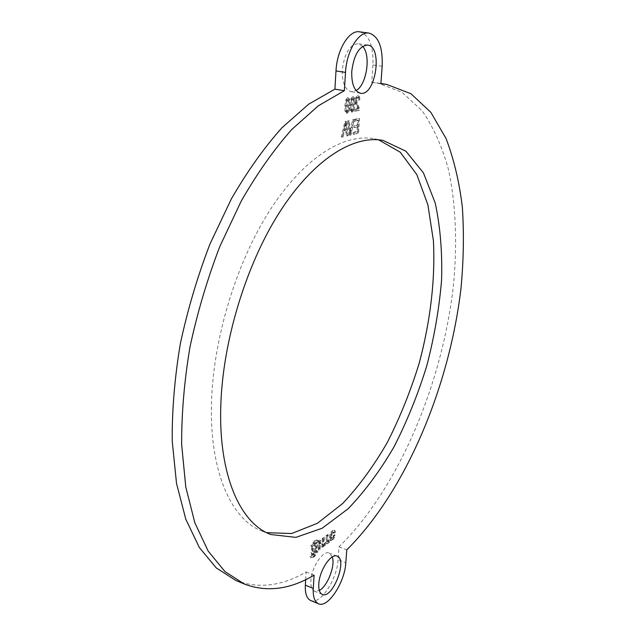 <?xml version="1.0" encoding="UTF-8"?>
<svg xmlns="http://www.w3.org/2000/svg" width="636" height="636" viewBox="0 0 636 636"><rect width="100%" height="100%" fill="white"/><g stroke="black" fill="none" stroke-linecap="round" stroke-linejoin="round"><path stroke-width="0.48" stroke-dasharray="3.18 2.39" d="M351.47 111.904L353.067 109.893L354.029 103.93L353.87 98.389L352.439 96.775L350.897 98.628L349.864 104.797L350.031 110.322L351.096 111.872L352.384 112.063L353.982 110.052L353.067 109.893M352.376 98.27L353.187 99.335L352.551 108.995L351.541 110.418L350.722 109.376L351.35 99.693L352.376 98.27L353.298 98.421L354.109 99.494L353.187 99.335M353.982 110.052L354.952 104.081L354.793 98.54L353.362 96.926L351.819 98.787L350.786 104.956L350.953 110.481L350.031 110.322M350.953 110.481L352.384 112.063M350.786 104.956L349.864 104.797M351.819 98.787L350.897 98.628M353.362 96.926L352.439 96.775M354.793 98.54L353.87 98.389M354.952 104.081L354.029 103.93M354.109 99.494L353.473 109.154L352.463 110.577L351.644 109.535L352.272 99.844L351.35 99.693M352.272 99.844L353.298 98.421M351.589 104.781L350.675 104.622M351.644 109.535L350.722 109.376M352.463 110.577L351.541 110.418M353.473 109.154L352.551 108.995M354.149 104.248L353.234 104.089M346 131.445L346.413 135.714L347.304 135.492L345.769 121.397L344.855 121.611L341.278 136.986L342.255 136.74L343.289 132.105L346.914 131.62L347.328 135.881L346.413 135.714M345.237 123.05L345.849 129.927L343.655 130.452L345.237 123.05L346.151 123.217L346.326 125.952L345.412 125.785M347.328 135.881L348.218 135.659L346.684 121.563L345.769 121.77L342.192 137.153L343.17 136.907L344.203 132.272L346.914 131.62M344.203 132.272L343.289 132.105M343.17 136.907L342.255 136.74M342.192 137.153L341.278 136.986M345.769 121.77L344.855 121.611M346.684 121.563L345.769 121.397M348.218 135.659L347.304 135.492M346.326 125.952L346.763 130.094L344.569 130.619L346.151 123.217M344.569 130.619L343.655 130.452M346.763 130.094L345.849 129.927M347.638 120.967L349.196 135.023L350.054 134.808L353.465 119.632L352.567 119.838L349.728 133.314L348.504 120.768L347.638 120.967L348.56 121.134L350.102 135.19L349.196 135.023M350.102 135.19L350.969 134.975L354.379 119.799L353.473 120.005L350.643 133.481L349.418 120.935L348.56 121.134M349.418 120.935L348.504 120.768M350.46 131.175L349.546 131.008M350.643 133.481L349.728 133.314M353.473 120.005L352.567 119.838M354.379 119.799L353.465 119.632M350.969 134.975L350.054 134.808M357.321 107.707L357.583 108.621L354.49 109.289L354.371 111.022L358.537 110.115L358.362 107.834L356.088 102.126L355.89 100.083L356.359 98.175L357.249 97.292L358.084 97.88L358.283 100.011L359.094 99.653L358.68 96.585L357.329 95.797L355.778 97.348L355.095 100.297L355.301 102.921L356.55 106.053L357.321 107.707L358.235 107.866L358.497 108.772L357.583 108.621M358.497 108.772L355.405 109.448L355.293 111.181L359.451 110.266L359.276 107.993L357.003 102.285L356.812 100.242L357.273 98.326L358.171 97.443L359.006 98.031L359.205 100.162L360.008 99.804L359.602 96.744L358.243 95.957L356.693 97.499L356.009 100.448L356.224 103.072L357.464 106.204L356.55 106.053M357.464 106.204L358.235 107.866M356.224 103.072L355.301 102.921M356.009 100.448L355.095 100.297M356.693 97.499L355.778 97.348M358.243 95.957L357.329 95.797M359.602 96.744L358.68 96.585M360.008 99.804L359.094 99.653M359.205 100.162L358.283 100.011M359.006 98.031L358.084 97.88M358.171 97.443L357.249 97.292M357.273 98.326L356.359 98.175M356.812 100.242L355.89 100.083M357.003 102.285L356.088 102.126M358.211 105.186L357.297 105.035M359.276 107.993L358.362 107.834M359.451 110.266L358.537 110.115M355.293 111.181L354.371 111.022M355.405 109.448L354.49 109.289M353.139 132.36L353.02 134.077L357.694 132.916L358.664 118.439L354.133 119.481L354.014 121.206L357.726 120.347L357.424 124.783L353.958 125.61L353.847 127.327L357.313 126.492L356.979 131.421L353.139 132.36L354.045 132.526L353.934 134.244L353.02 134.077M353.934 134.244L358.593 133.083L359.571 118.598L355.047 119.64L354.928 121.365L358.632 120.506L358.338 124.95L354.872 125.769L354.753 127.486L358.219 126.659L357.885 131.58L354.045 132.526M357.885 131.58L356.979 131.421M358.219 126.659L357.313 126.492M354.753 127.486L353.847 127.327M354.872 125.769L353.958 125.61M358.338 124.95L357.424 124.783M358.632 120.506L357.726 120.347M354.928 121.365L354.014 121.206M355.047 119.64L354.133 119.481M359.571 118.598L358.664 118.439M358.593 133.083L357.694 132.916M346.485 112.993L348.099 110.966L349.061 104.964L348.894 99.399L347.439 97.777L345.881 99.637L344.847 105.846L345.022 111.411L346.103 112.962L347.407 113.152L349.021 111.125L348.099 110.966M347.383 99.28L348.202 100.353L347.574 110.068L346.556 111.499L345.722 110.449L346.342 100.711L347.383 99.28L348.305 99.431L349.124 100.504L348.202 100.353M349.021 111.125L349.983 105.123L349.816 99.55L348.369 97.928L346.803 99.796L345.769 106.005L345.944 111.57L345.022 111.411M345.944 111.57L347.407 113.152M345.769 106.005L344.847 105.846M346.803 99.796L345.881 99.637M348.369 97.928L347.439 97.777M349.816 99.55L348.894 99.399M349.983 105.123L349.061 104.964M349.124 100.504L348.496 110.227L347.479 111.658L346.644 110.608L347.272 100.862L346.342 100.711M347.272 100.862L348.305 99.431M346.588 105.83L345.666 105.671M346.644 110.608L345.722 110.449M347.479 111.658L346.556 111.499M348.496 110.227L347.574 110.068M349.18 105.29L348.258 105.131M321.935 547.024L323.088 545.887L323.557 537.348L322.285 538.565L322.07 541.848L319.773 543.549L319.988 540.242L318.835 540.783L318.294 549.743L319.455 548.558L319.662 545.37L321.959 543.669L321.816 547.055L322.722 547.326L323.66 546.618L324.416 537.857L323.072 538.867L322.865 542.158L320.568 543.86L320.711 540.346L319.431 541.475L318.898 549.973L320.035 549.337L319.248 549.035M319.988 540.242L320.783 540.544L319.988 540.234M320.035 549.337L320.449 545.68L322.746 543.971L322.722 547.326M322.539 547.167L321.752 546.865M322.746 543.971L321.959 543.669M320.449 545.68L319.662 545.37M320.608 540.362L319.821 540.059M320.568 543.86L319.773 543.549M322.865 542.158L322.07 541.848M323.072 538.867L322.285 538.565M313.969 557.049L317.928 551.905L317.141 551.595L313.763 556.293L310.638 557.255L311.425 557.573L313.969 557.049L313.174 556.739M317.928 551.905L317.125 551.158L314.605 554.656L312.284 555.371L311.052 554.775L310.05 556.89L310.638 557.255M311.052 554.775L313.818 554.346L316.33 550.848L317.141 551.595M315.297 555.904L314.51 555.594M314.359 556.762L313.572 556.452M314.168 556.913L313.381 556.603M311.847 555.093L310.845 557.208L310.05 556.89M310.845 557.208L311.425 557.573M317.125 551.158L316.33 550.848M328.566 540.393L327.047 541.522L327.5 534.693L326.363 535.234L325.712 542.516L324.193 543.653L323.883 545.291L328.454 542.142L328.677 540.362L329.345 540.695L327.834 541.824L327.047 541.522M327.834 541.824L328.287 534.995L327.15 535.536L326.499 542.818L324.98 543.955L324.734 545.76L329.241 542.444L329.345 540.695M324.757 544.352L323.97 544.05M326.499 542.818L325.712 542.516M330.839 536.895L331.141 538.414L332.477 537.531L333.32 535.536L334.361 534.82L333.781 537.229L332.453 539.169L330.156 540.338L329.504 537.674L329.83 534.709L330.911 532.221L332.024 530.957L333.964 530.186L334.576 532.07L333.359 533.008L332.755 532.086L331.276 533.628L330.839 536.895L331.626 537.189L332.064 533.93L333.542 532.38L334.146 533.31L335.355 532.364L334.751 530.48L332.803 531.259L331.698 532.515L330.617 535.011L330.307 539.598L330.935 540.64L331.841 540.528L334.56 537.523L335.14 535.115L334.099 535.838L333.256 537.825L331.928 538.716L331.626 537.189M330.37 536.824L329.583 536.53M316.863 542.572L317.849 540.473L316.084 539.98L314.764 540.536L310.742 545.688L311.568 546.459L314.24 542.85L316.386 542.269L317.658 542.882L318.644 540.783L317.849 540.473M318.644 540.783L316.887 540.29L314.907 541.323L311.537 545.998L312.363 546.769L315.035 543.16L317.658 542.882M312.363 546.769L311.568 546.459M311.537 545.998L310.742 545.688M314.907 541.323L314.112 541.013M315.559 540.846L314.764 540.536M313.27 553.725L311.958 553.932L311.068 552.835L311.616 547.755L315.186 543.383L315.973 543.422L316.895 544.718L316.028 550.196L313.27 553.725L314.24 553.932L316.823 550.498L317.682 545.028L316.768 543.732L315.981 543.685L312.411 548.065L311.863 553.145L312.745 554.242L314.065 554.035M315.734 547.389L315.122 545.616L314.248 545.783L312.197 549.766L312.793 551.706L313.667 551.539L315.734 547.389L316.529 547.691L314.462 551.849L313.588 552.016L312.992 550.084L315.043 546.093L315.909 545.927L316.529 547.691M382.172 66.295L372.95 64.92C373.602 45.864 369.142 34.837 359.579 31.824M372.95 64.92L371.718 82.306L377.49 82.95L402.031 92.284L422.177 110.839C433.362 127.128 442.076 146.495 448.324 168.938C455.988 204.164 457.459 244.296 453.341 286.287C442.068 384.367 398.478 488.575 338.996 546.865L338.09 559.648L345.825 562.677M310.654 600.503C320.099 605.297 337.231 579.269 338.09 559.648M305.67 579.666L306.131 571.963C281.788 586.185 258.327 589 235.725 580.406M332.318 556.945L329.265 553.097C323.136 549.886 311.386 567.407 310.901 580.835C310.646 586.487 311.839 589.946 314.478 591.202L319.328 590.478M362.631 46.333L358.171 43.725C349.705 44.607 344.418 53.337 342.303 69.912C342.041 82.545 344.99 89.803 351.136 91.695L356.096 90.558M378.611 139.817L374.167 138.783C344.116 133.083 303.96 157.521 270.117 209.936C236.369 262.286 213.004 339.171 211.486 403.486C209.57 472.476 231.814 520.089 262.334 531.211L266.659 532.674M314.097 575.175L306.131 571.963M380.892 83.753L371.718 82.306M338.996 546.865L346.771 549.854M345.499 126.381L344.585 126.214M351.128 131.016L350.213 130.849M323.66 546.618L322.873 546.316M320.25 548.86L319.455 548.558M319.081 550.053L318.294 549.743M318.898 549.973L318.103 549.663L318.898 549.957M319.192 545.275L318.398 544.973M319.431 541.475L318.644 541.172M319.63 541.093L318.835 540.783M323.287 538.39L322.5 538.088M324.249 537.682L323.462 537.38M324.416 537.857L323.629 537.555M323.875 546.189L323.088 545.887M314.55 556.611L313.763 556.293M314.605 554.656L313.818 554.346M329.528 540.862L328.74 540.568M329.448 541.999L328.669 541.697M329.241 542.444L328.454 542.142M324.853 545.728L324.066 545.426M324.67 545.593L323.883 545.291M324.98 543.955L324.193 543.653M326.944 535.989L326.157 535.687M326.991 535.774L326.204 535.472M327.15 535.536L326.363 535.234M328.128 534.82L327.341 534.518M328.287 534.995L327.5 534.693M331.769 538.597L330.99 538.295M333.256 537.825L332.477 537.531M333.661 536.983L332.882 536.689M333.685 536.927L332.898 536.633M333.868 536.22L333.089 535.925M334.099 535.838L333.32 535.536M335.037 535.138L334.258 534.836M335.196 535.226L334.409 534.932M334.56 537.523L333.781 537.229M334.528 537.603L333.741 537.301M333.741 538.883L332.954 538.581M333.24 539.463L332.453 539.169M331.841 540.528L331.062 540.226M330.307 539.598L329.52 539.296M330.291 537.969L329.504 537.674M330.617 535.011L329.83 534.709M331.698 532.515L330.911 532.221M332.803 531.259L332.024 530.957M335.252 531.004L334.472 530.702M335.411 532.093L334.631 531.799M335.403 532.197L334.623 531.903M335.355 532.364L334.576 532.07M335.22 532.555L334.433 532.26M334.226 533.286L333.439 532.992M334.059 533.151L333.28 532.857M333.98 532.714L333.2 532.419M333.542 532.38L332.755 532.086M332.064 533.93L331.276 533.628M331.73 535.655L330.943 535.361M315.035 543.16L314.24 542.85M314.74 543.398L313.945 543.088M316.887 540.29L316.084 539.98M312.34 553.972L311.545 553.662M311.863 553.145L311.068 552.835M312.411 548.065L311.616 547.755M315.981 543.685L315.186 543.383M316.664 543.693L315.869 543.39M317.682 545.028L316.895 544.718M316.823 550.498L316.028 550.196M314.24 553.932L313.445 553.614M315.043 546.093L314.248 545.783M312.992 550.084L312.197 549.766M314.462 551.849L313.667 551.539M316.513 547.842L315.718 547.54M351.096 111.872L352.01 112.031M352.765 96.807L353.688 96.966M357.822 95.805L358.736 95.957M357.519 97.3L358.442 97.451M346.103 112.962L347.025 113.121M347.773 97.809L348.703 97.96M322.603 547.358L321.816 547.055M318.954 550.084L318.159 549.774M319.916 540.043L320.711 540.346M323.557 537.348L324.352 537.651M312.284 555.371L311.497 555.053M329.464 540.664L328.677 540.362M324.734 545.76L323.947 545.457M328.224 534.797L327.437 534.494M331.928 538.716L331.141 538.414M335.14 535.115L334.361 534.82M330.935 540.64L330.156 540.338M334.751 530.48L333.964 530.186M334.146 533.31L333.359 533.008M333.741 532.396L332.954 532.093M317.181 542.58L316.386 542.269M317.213 540.067L318.008 540.369M312.745 554.242L311.958 553.932M316.768 543.732L315.973 543.422M315.909 545.927L315.122 545.616M313.588 552.016L312.793 551.706M380.908 83.491L377.49 82.95M337.104 556.142L329.265 553.097M322.309 594.414L314.478 591.202M367.592 45.045L358.171 43.725M360.437 93.214L351.136 91.695M383.111 140.429L374.167 138.783M270.801 534.526L262.334 531.211"/><path stroke-width="0.95" d="M334.91 89.143L335.991 70.946L345.499 72.417L344.354 90.686L334.91 89.143L308.691 104.169L281.947 127.772C264.163 147.639 247.309 171.338 231.385 198.869L209.975 244.009C197.502 276.445 187.612 309.756 180.29 343.957C174.654 377.935 171.966 410.355 172.229 441.217L176.514 483.408L185.784 519.159L199.306 547.477L216.248 567.9L235.725 580.406L244.232 583.991L224.945 571.549L208.195 551.142L194.855 522.792L185.776 486.969L181.657 444.636C181.499 413.654 184.273 381.099 189.989 346.97C197.367 312.602 207.312 279.117 219.81 246.514L241.219 201.111C257.135 173.421 273.949 149.579 291.662 129.593L318.286 105.83L344.354 90.686M345.499 72.417C346.533 51.031 358.704 31.029 369.031 33.096L359.579 31.824C349.164 29.749 336.953 49.648 335.991 70.946M305.344 585.16C304.986 593.531 306.759 598.651 310.654 600.503L318.485 603.763C314.629 601.918 312.888 596.807 313.27 588.411L305.344 585.16L305.67 579.666M319.328 590.478C327.516 586.233 335.466 565.595 332.318 556.945M356.096 90.558C366.702 84.978 371.209 55.054 362.631 46.333M266.659 532.674L291.598 533.54L317.428 523.277L342.717 503.481C358.942 486.238 373.825 465.862 387.364 442.354C399.925 417.582 410.482 391.371 419.052 363.72C430.333 321.816 435.422 279.347 433.394 240.575L427.861 204.713L416.803 174.566L400.259 152.227L378.611 139.817M313.27 588.411L314.097 575.175C289.913 589.556 266.627 592.498 244.232 583.991M369.031 33.096C378.507 36.101 382.888 47.167 382.172 66.295L380.892 83.753L386.609 84.389L410.904 93.707L430.795 112.278L446.011 138.425C453.858 158.984 459.303 181.848 462.34 207.026C464.073 233.078 463.636 260.124 461.013 288.164C449.477 386.537 405.935 491.135 346.771 549.854L345.825 562.677C344.903 582.337 327.834 608.517 318.485 603.763M318.795 584.039C319.32 570.579 331.038 552.954 337.104 556.142C347.94 559.378 332.549 599.462 322.309 594.414C319.693 593.173 318.525 589.715 318.795 584.039M351.756 71.367C353.918 54.72 359.197 45.951 367.592 45.045C383.23 46.372 375.558 96.799 360.437 93.214C354.347 91.33 351.454 84.047 351.756 71.367M220.772 406.603C222.489 342.049 245.957 264.775 279.641 212.114C313.413 159.398 353.338 134.784 383.111 140.429L405.903 151.209L423.417 172.825L435.207 202.995C440.263 226.511 442.386 252.174 441.583 279.991C439.214 308.42 434.269 337.064 426.764 365.923C417.932 394.4 407.032 421.342 394.066 446.75C380.082 470.815 364.746 491.501 348.051 508.824L322.134 528.246L295.851 537.38L270.801 534.526C240.559 523.523 218.633 475.855 220.772 406.603M386.609 84.389L380.908 83.491"/></g></svg>
